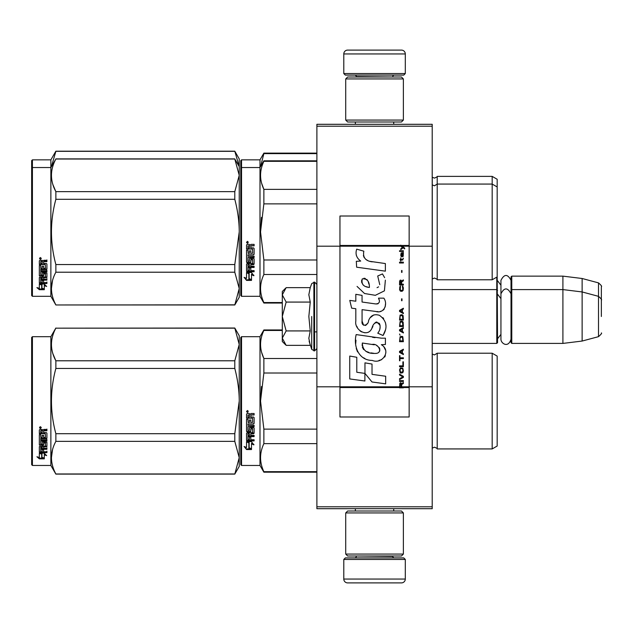 <?xml version="1.0" encoding="UTF-8"?>
<svg xmlns="http://www.w3.org/2000/svg" width="633" height="633" viewBox="0 0 633 633"><rect width="100%" height="100%" fill="white"/><g stroke="black" fill="none" stroke-linecap="round" stroke-linejoin="round"><path stroke-width="0.95" d="M432.204 124.297L432.204 126.212L316.888 126.212L432.204 126.212L432.204 246.19L409.147 246.19L409.147 216.019L339.953 216.019L339.953 246.19L316.888 246.19L316.888 124.297L432.204 124.297M432.204 506.788L316.888 506.788L316.888 508.703L432.204 508.703L432.204 246.19M432.204 386.81L409.147 386.81L409.147 246.19L400.768 246.19L402.477 247.4L400.76 248.872L400.76 249.679L403.047 247.804L404.685 248.872L404.685 248.073L400.76 245.161L400.76 246.19L339.953 246.19L339.953 386.81L316.888 386.81L316.888 246.19M316.888 506.788L316.888 386.81M405.302 73.555L403.759 75.09L345.333 75.09L343.79 73.555L405.302 73.555L405.302 53.947A3.845 3.845 -137.2 0 0 401.457 50.102L387.997 50.102M393.726 124.297L393.726 121.987M355.366 124.297L355.366 121.987M356.284 77.012L356.284 76.625A1.535 1.535 137.8 0 0 354.749 75.09M392.808 77.012L356.284 76.625M394.343 75.09A1.535 1.535 -137.8 0 0 392.808 76.625M343.79 73.555L343.79 53.947L405.302 53.947M361.095 50.102L347.636 50.102A3.845 3.845 137.2 0 0 343.79 53.947M347.636 50.102L401.457 50.102M343.79 559.445L345.333 557.91L403.759 557.91L405.302 559.445L343.79 559.445L343.79 579.053A3.845 3.845 42.8 0 0 347.636 582.898L361.095 582.898M355.366 508.703L355.366 511.013M393.726 508.703L393.726 511.013M392.808 555.988L392.808 556.375A1.535 1.535 -42.2 0 0 394.343 557.91M356.284 555.988L392.808 556.375M354.749 557.91A1.535 1.535 42.2 0 0 356.284 556.375M405.302 559.445L405.302 579.053L343.79 579.053M387.997 582.898L401.457 582.898A3.845 3.845 -42.8 0 0 405.302 579.053M401.457 582.898L347.636 582.898M345.713 120.064L347.636 121.987L401.457 121.987L403.379 120.064L345.713 120.064L345.713 78.935L347.636 77.012L401.457 77.012L403.379 78.935L345.713 78.935M393.955 78.935L355.137 78.935M403.379 78.935L403.379 120.064M345.713 554.065L347.636 555.988L401.457 555.988L403.379 554.065L345.713 554.065L345.713 512.936L347.636 511.013L401.457 511.013L403.379 512.936L345.713 512.936M393.955 512.936L355.137 512.936M403.379 512.936L403.379 554.065M432.204 343.41L496.786 343.41L496.786 277.127M496.786 343.41L497.562 342.643L497.174 276.518M511.78 343.41L511.013 342.643L511.013 276.906L511.78 276.138L562.911 276.138L562.911 343.41L511.78 343.41L511.78 276.138M582.131 278.496L598.501 282.88L598.501 336.661L582.131 341.052L582.131 278.496L562.911 276.138M601.35 303.049L601.35 303.041C601.35 281.827 601.35 281.827 601.35 303.049L601.35 316.5C601.35 295.287 601.35 295.287 601.35 316.5C601.35 337.713 601.35 337.713 601.35 316.5M282.286 321.429L282.286 324.689M285.586 344.787L282.286 341.488L282.286 338.141L286.148 345.349L310.249 345.349L308.841 338.291L310.249 330.924L308.841 316.5L310.249 302.076L308.841 294.709L310.249 287.651L286.148 287.651L282.286 294.859L282.286 338.141L286.156 330.924L282.286 316.5L286.156 302.076L310.249 302.076M311.721 316.5L311.721 349.384L311.721 316.5M309.126 341.25L311.721 349.384L314.577 350.904L316.888 348.601M308.841 338.354L308.841 337.919L308.841 338.354M308.841 294.646L308.841 295.081L308.841 294.646M286.156 302.076L282.286 294.859L282.286 291.512L285.578 288.221M310.249 330.924L286.156 330.924M511.013 339.201C508.172 348.601 500.782 343.252 500.94 339.201L500.94 280.348C504.295 273.852 507.658 273.852 511.013 280.348M497.174 219.611L497.174 221.906M240.769 160.624L240.769 224.24L240.769 160.624L241.537 159.848L259.989 159.848L263.874 153.123L316.888 153.123M316.888 153.621L263.874 153.621L263.874 153.123M240.769 228.086L240.769 224.24M240.769 238.071L240.769 281.907L240.769 238.071M240.769 220.996L240.769 166.582L240.769 220.996M240.769 168.307L240.769 231.931L240.769 168.307L241.537 167.539L241.537 159.848M240.769 242.977L240.769 295.548L241.537 296.315L259.989 296.315L259.989 159.848M260.567 166.542L263.874 153.621M497.174 236.687L497.174 179.266L492.173 176.378L492.173 279.786L437.205 279.786C437.561 279.485 436.635 278.908 434.444 278.061L432.204 279.018M437.205 279.786L437.205 176.378L492.173 176.378M239.211 166.534L234.796 151.2L239.234 158.891L239.234 175.333L234.796 159.025L55.862 159.025C49.999 169.897 49.999 180.769 55.862 191.641L55.862 199.308L234.796 199.308L234.796 191.641L55.862 191.641M234.796 151.2L55.862 151.2L50.869 159.848L32.418 159.848L31.65 160.624L31.65 295.548L32.418 296.315L50.869 296.315L50.869 167.539L32.418 167.539L32.418 296.315M234.796 151.334L55.862 151.334L51.447 166.542M50.869 159.848L50.869 167.539L55.862 159.025M32.418 159.848L32.418 167.539L31.65 168.307M497.174 405.824L497.174 398.671M240.769 337.452L240.769 401.069L240.769 337.452L241.537 336.685L259.989 336.685L263.874 329.951L282.286 329.951M282.286 330.45L263.874 330.45L263.874 329.951M240.769 412.123L240.769 464.693L241.537 465.461L241.537 336.685M240.769 401.069L240.769 464.693L240.769 401.069M240.769 407.177L240.769 458.735L240.769 407.177M240.769 397.825L240.769 343.41L240.769 397.825M241.537 465.461L259.989 465.461L259.989 336.685M249.149 442.784L246.538 441.605L251.42 441.605L253.873 444.88L251.499 443.836L251.499 449.319L249.149 448.37L249.149 442.285L247.622 441.605M251.499 448.742L249.149 447.8M251.499 443.329L251.499 443.836L251.499 443.329L253.873 444.358M246.577 449.541L251.499 449.541L248.88 448.48L248.88 442.902L246.538 441.85L246.538 447.507L244.116 446.494L246.577 449.541L244.773 446.771M250.059 448.955L246.577 448.955M250.803 415.58L250.803 417.02L253.516 417.02L254.11 417.622L254.11 423.398L253.516 423.968L247.962 423.968L247.962 425.305L254.11 425.305L254.11 426.626L247.962 426.626L247.962 430.361L249.378 430.361L249.378 428.003L249.98 427.457L253.516 427.457L254.11 428.003L254.11 433.265L253.516 433.779L250.803 433.779L250.803 435.385L254.11 435.385L254.11 436.588L247.962 436.588L247.962 439.587L249.378 439.769L249.378 437.063L250.803 437.063L250.803 439.769L254.11 439.769L254.11 440.908L247.131 440.908L246.538 440.433L246.538 433.265L247.131 432.75L252.686 432.545L252.456 428.786L250.803 429L250.803 431.334L250.209 431.856L247.131 431.856L246.538 431.334L246.538 419.323L247.962 419.323L248.191 422.535L249.378 422.535L249.378 420.003L250.803 420.003L250.803 422.535L252.686 422.314L252.456 418.176L246.538 418.176L246.538 414.124L247.131 413.507L249.267 413.507L250.154 414.425L251.032 413.507L254.11 413.507L254.11 414.979L251.404 414.979L250.803 415.58L251.404 414.813L254.11 414.813M253.516 423.968L247.962 423.968M254.11 426.318L247.962 426.626M254.11 432.885L250.803 433.779M254.11 436.161L247.962 436.161L247.962 436.588M247.131 440.908L246.538 439.967M252.686 429L252.456 428.454L251.032 428.454L250.803 429M250.803 430.97L250.209 431.492L247.131 431.492L246.538 430.97M252.686 418.199L246.538 417.97M247.962 433.977L247.962 435.195L249.378 435.385L249.378 433.779L247.962 433.589L247.962 434.784M249.378 433.779L247.962 433.589M247.962 415.208L247.962 417.02L249.378 417.02L249.378 414.979L247.962 415.208M249.378 414.979L247.962 415.042M254.11 440.433L247.131 440.433M254.11 423.137L253.516 423.691M247.495 412.51L246.538 411.497L247.495 410.485L247.495 412.51L246.538 411.434M261.469 386.51L260.543 401.069L263.842 373.177M316.888 471.688L263.874 471.688L263.874 472.186L316.888 472.186M316.888 429.119L263.874 429.119L263.874 443.638L316.888 443.638M263.874 471.688C259.467 462.343 259.467 452.991 263.874 443.638M263.874 429.119L260.543 401.069M316.888 373.019L263.874 373.019L263.874 358.5C259.467 349.155 259.467 339.802 263.874 330.45M261.658 352.478L263.874 358.5L316.888 358.5M437.205 448.932L492.173 448.932L492.173 353.214L437.205 353.214L437.205 448.932C437.561 448.631 436.635 448.053 434.444 447.199L432.204 448.156M497.174 396.313L497.174 446.043L492.173 448.932M497.174 401.069L497.174 356.094L492.173 353.214M248.168 411.031L247.574 411.426L248.168 411.917L246.815 411.917L246.815 411.141L247.614 411.031M247.321 411.711L247.092 411.315L247.321 411.711M234.796 474.109L239.234 466.418L239.234 457.667L234.796 441.359L234.796 433.692L239.234 401.069C239.219 390.616 237.739 379.745 234.796 368.453L234.796 360.786L239.234 344.479L234.796 328.029L239.234 335.719L239.234 457.667L234.796 474.109L55.862 474.109L50.869 465.461L32.418 465.461L31.65 464.693L31.65 337.452L32.418 336.685L32.418 465.461M52.919 353.768L55.783 360.636M52.515 449.762L51.423 457.667M234.796 368.453L55.862 368.453C49.999 390.197 49.999 411.941 55.862 433.692L55.862 441.359C49.999 452.231 49.999 463.103 55.862 473.975L55.862 474.109M234.796 433.692L55.862 433.692M234.796 360.786L55.862 360.786L55.862 368.453M234.796 328.163L55.862 328.163C49.999 339.043 49.999 349.914 55.862 360.786M234.796 328.029L55.862 328.163M55.862 328.029L50.869 336.685L50.869 465.461M234.796 441.359L55.862 441.359M234.796 473.975L55.862 473.975M50.869 336.685L32.418 336.685M41.192 453.173L41.952 453.426L41.952 458.063L44.294 458.711L44.294 458.165L41.683 457.461L41.683 454.146L41.683 458.142L44.294 458.854L39.381 458.854L39.381 458.165L41.786 458.165M41.952 457.382L44.294 458.023M41.952 454.059L39.341 453.173L44.223 453.173L46.676 455.602L44.294 454.842L44.294 454.193L45.671 454.636M44.294 454.842L44.294 458.711M39.341 429.997L39.341 433.66L45.26 433.66L39.341 433.273L39.341 429.997L39.934 429.435L42.071 429.435L42.949 430.274L43.835 429.435L46.913 429.435L46.913 430.772L44.199 430.772L43.606 431.326L44.199 430.416L46.913 430.416L46.913 429.095M43.606 431.326L43.606 432.624L46.32 432.624L46.913 433.162L46.913 437.822L46.32 438.764L46.913 438.273L46.913 433.162M46.32 438.764L40.757 438.764L40.757 439.919L46.913 439.919L46.913 441.051L40.757 441.051L40.757 440.576L46.913 440.576L46.913 439.452M40.757 441.051L40.757 444.2L42.182 444.2L42.182 442.222L42.182 443.686M42.182 442.222L42.783 441.763L46.913 442.222L46.913 446.059L43.606 446.471L43.606 447.017L43.606 446.471M46.913 442.222L46.913 446.597L43.606 447.017L43.606 448.322L46.913 448.322L46.913 449.28L40.757 449.28L40.757 448.702L40.757 451.63L42.182 451.772L42.182 449.659L42.182 451.163M46.913 447.753L46.913 448.702L40.757 448.702M42.182 449.28L43.606 449.28M42.182 449.659L43.606 449.659L43.606 451.163M43.606 449.659L43.606 451.772L46.913 451.772L46.913 452.642L39.934 452.642L39.934 452.025L46.913 452.025L46.913 451.163M39.934 452.642L39.341 452.279L39.341 446.597L39.341 451.669L39.934 452.025M45.489 442.562L45.489 443.06L45.26 442.388L43.835 442.388L43.606 443.06L43.606 442.562M39.934 445.442L39.341 444.485L39.341 434.681L39.341 445.015L43.012 445.442L43.606 445.015L43.606 443.06L45.489 443.06L45.26 446.178L39.341 446.597M39.341 434.681L40.757 434.681L40.757 436.889M40.757 434.681L40.757 437.324L42.182 437.514L42.182 435.282L42.182 437.079M42.182 435.282L43.606 435.282L43.606 437.079M43.606 435.282L43.606 437.514L45.489 437.324L45.26 433.66M40.757 447.183L40.757 448.164L42.182 448.322L42.182 446.471L42.182 447.017L40.757 447.183L40.757 446.629L40.757 447.602M42.182 430.772L40.757 430.63L40.757 432.624L42.182 432.624L42.182 430.416L40.757 430.63M40.757 446.629L42.182 446.471M39.934 444.912L43.606 444.485M46.32 438.313L40.757 438.313L40.757 439.452M40.298 428.517L40.298 426.65L41.264 427.591L40.298 428.517L40.923 427.971M41.248 427.425L40.971 427.932M39.381 458.854L36.92 456.757L39.341 457.469L39.341 453.355L41.683 454.146M39.341 453.355L39.341 456.797M38.083 457.105L39.381 458.165M39.847 427.14L40.116 427.781L39.847 427.14M40.971 427.781L39.618 427.971L39.618 427.259L40.971 427.156L40.377 427.52L40.971 427.781M497.174 227.176L497.174 229.534M316.888 161.312L263.874 161.312L263.874 160.814L316.888 160.814M240.769 231.931L240.769 295.548L240.769 231.931M240.769 238.04L240.769 289.59L240.769 238.04M240.769 228.679L240.769 174.265L240.769 228.679M241.537 296.315L241.537 167.539L259.989 167.539L263.874 160.814M249.149 273.646L246.538 272.467L251.42 272.467L253.873 275.735L251.499 274.698L251.499 280.182L249.149 279.224L249.149 273.147L247.622 272.467M251.499 279.604L249.149 278.662M251.499 274.184L251.499 274.698L251.499 274.184L253.873 275.213M246.577 280.395L251.499 280.395L248.88 279.335L248.88 273.765L246.538 272.712L246.538 278.37L244.116 277.349L246.577 280.395L244.773 277.626M250.059 279.818L246.577 279.818M250.803 246.443L250.803 247.883L253.516 247.883L254.11 248.476L254.11 254.26L253.516 254.822L247.962 254.822L247.962 256.159L254.11 256.159L254.11 257.481L247.962 257.481L247.962 261.215L249.378 261.215L249.378 258.857L249.98 258.311L253.516 258.311L254.11 258.857L254.11 264.127L253.516 264.641L250.803 264.641L250.803 266.248L254.11 266.248L254.11 267.442L247.962 267.442L247.962 270.441L249.378 270.631L249.378 267.925L250.803 267.925L250.803 270.631L254.11 270.631L254.11 271.763L247.131 271.763L246.538 271.288L246.538 264.127L247.131 263.605L252.686 263.407L252.456 259.649L250.803 259.854L250.803 262.189L250.209 262.719L247.131 262.719L246.538 262.189L246.538 250.177L247.962 250.177L248.191 253.398L249.378 253.398L249.378 250.858L250.803 250.858L250.803 253.398L252.686 253.176L252.456 249.038L246.538 249.038L246.538 244.987L247.131 244.37L249.267 244.37L250.154 245.28L251.032 244.37L254.11 244.37L254.11 245.833L251.404 245.833L250.803 246.443L251.404 245.667L254.11 245.667M253.516 254.822L247.962 254.822M254.11 257.18L247.962 257.481M254.11 263.739L250.803 264.641M254.11 267.023L247.962 267.023L247.962 267.442M247.131 271.763L246.538 270.821M252.686 259.854L252.456 259.316L251.032 259.316L250.803 259.854M250.803 261.833L250.209 262.347L247.131 262.347L246.538 261.833M252.686 249.062L246.538 248.832M247.962 264.839L247.962 266.05L249.378 266.248L249.378 264.641L247.962 264.444L247.962 265.646M249.378 264.641L247.962 264.444M248.191 264.641L248.191 264.246M247.962 246.071L247.962 247.883L249.378 247.883L249.378 245.833L247.962 246.071M249.378 245.833L247.962 245.897M254.11 271.288L247.131 271.288M254.11 253.991L253.516 254.553M247.495 243.365L246.538 242.36L247.495 241.339L247.495 243.365L246.538 242.297M261.469 217.364L260.543 231.931L263.842 204.032M282.286 302.55L263.874 302.55L263.874 303.049L282.286 303.049M316.888 259.981L263.874 259.981L263.874 274.5L316.888 274.5M263.874 302.55C259.467 293.198 259.467 283.845 263.874 274.5M263.874 259.981L260.543 231.931M316.888 203.881L263.874 203.881L263.874 189.362C259.467 180.009 259.467 170.657 263.874 161.312M261.658 183.333L263.874 189.362L316.888 189.362M497.174 231.931L497.174 276.906L492.173 279.786M248.168 241.885L247.574 242.289L248.168 242.771L246.815 242.771L246.815 242.004L247.614 241.885M247.321 242.566L247.092 242.17L247.321 242.566M234.796 191.641L239.234 175.333L239.234 288.521L234.796 304.971L55.862 304.971L50.869 296.315M239.234 166.582L234.796 159.025M52.919 184.63L55.783 191.49M52.515 280.617L51.423 288.521M234.796 199.308C237.739 210.599 239.219 221.471 239.234 231.931L234.796 264.547L234.796 272.214L239.234 288.521L239.234 297.281L234.796 304.971M234.796 264.547L55.862 264.547C49.999 242.803 49.999 221.059 55.862 199.308M234.796 304.837L55.862 304.971M55.862 304.837C49.999 293.957 49.999 283.086 55.862 272.214L55.862 264.547M234.796 272.214L55.862 272.214M41.192 284.035L41.952 284.28L41.952 288.925L44.294 289.574L44.294 289.028L41.683 288.316L41.683 285.008L41.683 288.996L44.294 289.716L39.381 289.716L39.381 289.028L41.786 289.028M41.952 288.244L44.294 288.885M41.952 284.913L39.341 284.035L44.223 284.035L46.676 286.456L44.294 285.697L44.294 285.056L45.671 285.491M44.294 285.697L44.294 289.574M39.341 260.859L39.341 264.523L45.26 264.523L39.341 264.127L39.341 260.859L39.934 260.298L42.071 260.298L42.949 261.128L43.835 260.298L46.913 260.298L46.913 261.635L44.199 261.635L43.606 262.181L44.199 261.279L46.913 261.279L46.913 259.957M43.606 262.181L43.606 263.486L46.32 263.486L46.913 264.024L46.913 268.685L46.32 269.618L46.913 269.128L46.913 264.024M46.32 269.618L40.757 269.618L40.757 270.774L46.913 270.774L46.913 271.913L40.757 271.913L40.757 271.43L46.913 271.43L46.913 270.315M40.757 271.913L40.757 275.062L42.182 275.062L42.182 273.076L42.182 274.548M42.182 273.076L42.783 272.617L46.913 273.076L46.913 276.914L43.606 277.333L43.606 277.879L43.606 277.333M46.913 273.076L46.913 277.46L43.606 277.879L43.606 279.177L46.913 279.177L46.913 280.134L40.757 280.134L40.757 279.557L40.757 282.484L42.182 282.627L42.182 280.514L42.182 282.025M46.913 278.615L46.913 279.557L40.757 279.557M42.182 280.134L43.606 280.134M42.182 280.514L43.606 280.514L43.606 282.025M43.606 280.514L43.606 282.627L46.913 282.627L46.913 283.505L39.934 283.505L39.934 282.888L46.913 282.888L46.913 282.025M39.934 283.505L39.341 283.141L39.341 277.46L39.341 282.524L39.934 282.888M45.489 273.416L45.489 273.923L45.26 273.242L43.835 273.242L43.606 273.923L43.606 273.416M39.934 276.305L39.341 275.347L39.341 265.536L39.341 275.869L43.012 276.305L43.606 275.869L43.606 273.923L45.489 273.923L45.26 277.032L39.341 277.46M39.341 265.536L40.757 265.536L40.757 267.751M40.757 265.536L40.757 268.178L42.182 268.376L42.182 266.145L42.182 267.941M42.182 266.145L43.606 266.145L43.606 267.941M43.606 266.145L43.606 268.376L45.489 268.178L45.26 264.523M40.757 278.037L40.757 279.018L42.182 279.177L42.182 277.333L42.182 277.879L40.757 278.037L40.757 277.491L40.757 278.457M42.182 261.635L40.757 261.492L40.757 263.486L42.182 263.486L42.182 261.279L40.757 261.492M40.757 277.491L42.182 277.333M39.934 275.774L43.606 275.347M46.32 269.167L40.757 269.167L40.757 270.315M40.298 259.38L40.298 257.504L41.264 258.446L40.298 259.38L40.923 258.826M41.248 258.288L40.971 258.786M39.381 289.716L36.92 287.611L39.341 288.332L39.341 284.217L41.683 285.008M39.341 284.217L39.341 287.659M38.083 287.96L39.381 289.028M40.971 258.644L39.618 258.826L39.618 258.122L40.971 258.011L40.377 258.383L40.971 258.644M401.662 386.81L401.662 384.524L403.379 383.456L403.379 382.514L401.496 383.725L400.76 382.649L399.858 383.187L399.534 387.839L403.379 387.839L403.379 386.81L399.945 386.81L400.436 383.456L401.172 384.255L401.172 386.81M372.283 261.848C365.486 260.986 362.669 257.433 363.84 251.19L356.696 249.149C355.145 253.999 356.482 257.971 360.707 261.065L356.308 261.31L356.64 267.197L385.37 271.161L385.37 263.557L369.617 261.294M382.459 273.915L377.711 276.012L382.459 273.915L384.619 277.642M362.068 321.113L362.068 309.656L375.733 311.444C383.891 314.095 388.211 304.18 383.835 298.151L378.494 298.151C380.346 301.759 379.412 303.69 375.709 303.943L362.052 302.028L362.052 295.382L355.817 294.305L355.817 301.221L349.772 300.398L351.655 308.152L355.817 308.722L355.817 321.113C354.163 329.84 367.662 338.109 371.88 328.305C373.288 323.154 375.804 321.548 379.444 323.495C380.726 326.992 380.164 330.22 377.766 333.187L383.036 335.506C387.942 327.403 386.739 320.678 379.444 315.329C374.174 313.699 370.55 315.487 368.556 320.678C368.493 325.686 361.126 327.301 362.068 321.113L363.595 325.235M381.335 338.172L356.181 334.588C353.222 346.014 358.571 360.446 372.283 360.43C382.474 364.64 391.605 350.745 381.335 344.7L385.418 344.471L385.418 338.172L381.335 338.172M364.964 362.851L364.964 373.407L372.014 381.984L385.671 383.851L385.671 376.239L372.022 374.356L372.022 364.07L364.964 362.851M349.74 378.938L364.893 381.011L364.893 373.399L356.798 372.259L356.798 357.273L349.74 356.055L349.74 378.938M399.534 381.438L403.379 381.438L403.379 380.631L399.534 380.631L399.534 381.438M399.534 379.555L403.379 377.41L403.379 376.334L399.534 374.182L399.534 374.989L402.889 376.872L399.534 378.756L399.534 379.555M399.534 369.886L400.103 372.71L400.839 373.114L402.802 372.71L403.379 370.962L402.802 368.145L400.436 367.876L399.534 369.886M399.534 365.858L399.534 366.665L403.379 366.665L403.379 361.831L402.889 361.831L402.889 365.858L399.534 365.858M403.379 350.009L403.379 349.202L399.534 351.355L399.534 352.431L403.379 354.575L403.379 353.768L402.398 353.23L402.398 350.547L403.379 350.009M402.802 336.716L402.066 336.313L400.103 336.716L399.534 341.685L403.379 341.685L402.802 336.716M400.103 335.237L399.534 334.026L400.103 335.237M399.534 330.806L403.379 332.95L403.379 332.143L402.398 331.613L402.398 328.923L403.379 328.385L403.379 327.577L399.534 329.73L399.534 330.806M403.134 322.07L402.066 321.137L400.103 321.54L399.534 326.509L403.379 326.509L403.134 322.07M403.134 315.63L402.066 314.688L400.103 315.092L399.534 320.061L403.379 320.061L403.134 315.63M401.987 300.722L401.987 298.839L401.575 298.839L401.575 300.722L401.987 300.722M399.534 262.98L403.379 262.98L403.379 262.173L399.534 262.173L399.534 262.98M403.292 253.975L403.379 252.504L401.172 252.907L400.76 255.186L401.251 256.8L401.251 253.58L401.662 253.445L401.741 255.724L402.398 256.8L403.213 256.262L403.292 253.975M399.945 355.651L399.534 355.651L399.534 360.755L399.945 360.755L399.945 358.602L403.379 358.602L403.379 357.803L399.945 357.803L399.945 355.651M403.379 308.239L399.534 310.392L399.534 311.46L403.379 313.612L403.379 312.805L402.398 312.267L402.398 309.584L403.379 309.046L403.379 308.239M402.723 260.021L403.379 258.145L402.556 259.348L401.085 259.348L400.76 257.876L400.76 259.348L400.103 259.348L400.76 261.097L401.085 260.021L402.723 260.021M402.802 286.211L402.398 286.076L402.802 289.708L402.066 290.507L400.27 290.112L400.515 286.076L399.779 286.749L399.613 289.843L400.436 291.18L402.066 291.315L403.134 290.381L403.379 287.96L402.802 286.211M403.379 284.201L401.662 284.201L401.662 281.914L403.379 280.838L403.379 279.905L401.496 281.107L401.006 280.166L400.191 280.166L399.613 281.107L399.534 285.008L403.379 285.008L403.379 284.201M401.987 272.38L401.987 270.497L401.575 270.497L401.575 272.38L401.987 272.38M403.379 251.428L403.379 250.755L399.534 250.755L399.534 251.428L403.379 251.428M399.534 387.72L403.379 387.72M367.931 260.661L366.499 259.767M364.189 257.591L363.397 255.582M356.268 255.083L356.624 256.064M377.711 276.012L379.76 284.66M378.597 286.86L377.054 287.675M357.059 286.433L364.529 293.514L375.345 295.318L384.413 290.848L385.37 280.158M383.036 335.506L385.568 329.698M385.861 325.251L385.521 322.767M383.661 318.613L382.91 317.671M373.81 314.91L370.131 317.766M367.251 323.526L366.388 324.808M366.001 325.14L365.186 325.489M371.231 329.651L372.916 326.462M374.388 323.566L374.815 322.996M375.519 322.403L376.453 322.039M376.762 321.999L380.085 325.22M380.14 327.182L379.816 329.081M356.798 326.28L357.526 327.894M360.169 331.012L361.728 331.937M364.236 332.681L365.415 332.784M368.256 332.309L369.933 331.233M378.494 298.151L379.341 300.438M378.075 303.721L376.595 303.982M376.793 311.555L378.012 311.61M380.037 311.515L381.541 311.088M383.242 310.107L384.223 309.141M385.165 306.981L385.481 303.99M375.068 337.65L372.576 337.31M379.009 360.414L381.557 359.71M384.714 357.052L385.347 355.675M385.837 352.866L385.806 351.639M385.584 350.247L383.986 347.034M355.975 340.182L355.699 343.727M356.244 348.49L357.55 351.893M363.421 357.74L364.901 358.515M399.945 386.81L339.953 386.81L339.953 416.981L409.147 416.981L409.147 386.81L403.379 386.81M368.453 287.303L366.135 286.654M363.12 284.977L361.672 282.318M361.625 282.041L361.665 280.134M363.935 278.235L365.32 278.473M366.816 279.382L367.876 281.028M368.398 282.358L368.873 284.075M372.283 344.399C378.684 343.126 383.582 353.807 374.95 353.412C366.792 353.728 362.582 350.271 362.329 343.023L374.238 344.787M376.825 345.737L377.49 346.124M379.167 347.517L379.737 348.736M379.847 349.733L379.776 350.334M379.737 351.014L378.534 352.581M376.358 353.404L375.86 353.436M373.707 353.285L370.898 352.882M368.928 352.439L365.85 351.283M363.619 349.574L362.345 347.129M362.171 345.665L362.226 344.028M401.947 246.19L401.219 245.454L409.147 245.454M369.403 287.445C363.492 286.899 361.126 284.035 362.313 278.852C367.164 278.552 369.53 281.416 369.403 287.445M400.024 369.886L400.515 368.675L402.398 368.675L402.889 369.886L402.643 371.903L400.515 372.172L400.024 369.886M402.066 350.682L402.066 353.095L399.858 351.893L402.066 350.682M400.024 338.457L400.515 337.254L402.398 337.254L402.889 340.878L400.024 340.878L400.024 338.457M402.066 329.057L402.066 331.478L399.858 330.268L402.066 329.057M400.024 323.281L400.515 322.07L402.398 322.07L402.889 325.702L400.024 325.702L400.024 323.281M400.024 316.832L400.515 315.63L402.398 315.63L402.889 319.254L400.024 319.254L400.024 316.832M402.477 253.445L403.047 254.648L402.723 256.128L401.987 254.917L401.987 253.445L402.477 253.445M402.066 309.719L402.066 312.132L399.858 310.93L402.066 309.719M401.172 284.201L399.945 284.201L400.436 280.838L401.085 281.242L401.172 284.201M400.76 245.58L401.219 245.58L400.76 245.28M310.249 287.651L311.721 283.616L314.577 282.096L314.577 350.904M313.889 282.096L313.889 350.904M432.268 278.963L432.268 177.208L434.444 178.11C436.754 177.129 437.672 176.552 437.205 176.378M432.268 448.101L432.268 354.037L434.444 354.939L437.205 353.214M253.516 264.641L253.516 264.246M403.379 387.42L399.534 387.42M400.76 245.454L339.953 245.454M399.534 387.546L339.953 387.546M409.147 387.546L403.379 387.546M500.94 285.198L497.562 280.751M598.501 282.88C601.184 285.269 602.133 286.504 601.35 286.599M314.577 331.874L316.888 331.874M432.204 289.59L496.786 289.59L497.562 290.357M500.94 334.351L497.562 338.797M500.94 298.649L497.562 294.203M511.013 290.357L511.78 289.59L562.911 289.59L582.131 291.948L598.501 296.339C601.184 298.721 602.133 299.955 601.35 300.05M582.131 341.052L562.911 343.41M598.501 336.661C601.184 334.279 602.133 333.045 601.35 332.95M314.577 282.096L316.888 284.399M511.013 293.799C507.658 287.303 504.295 287.303 500.94 293.799M259.989 465.461L263.874 472.186M432.204 184.844L434.444 185.801L437.205 184.068L492.173 184.068L497.174 186.957M259.989 296.315L263.874 303.049M234.796 158.891L55.862 158.891"/></g></svg>
